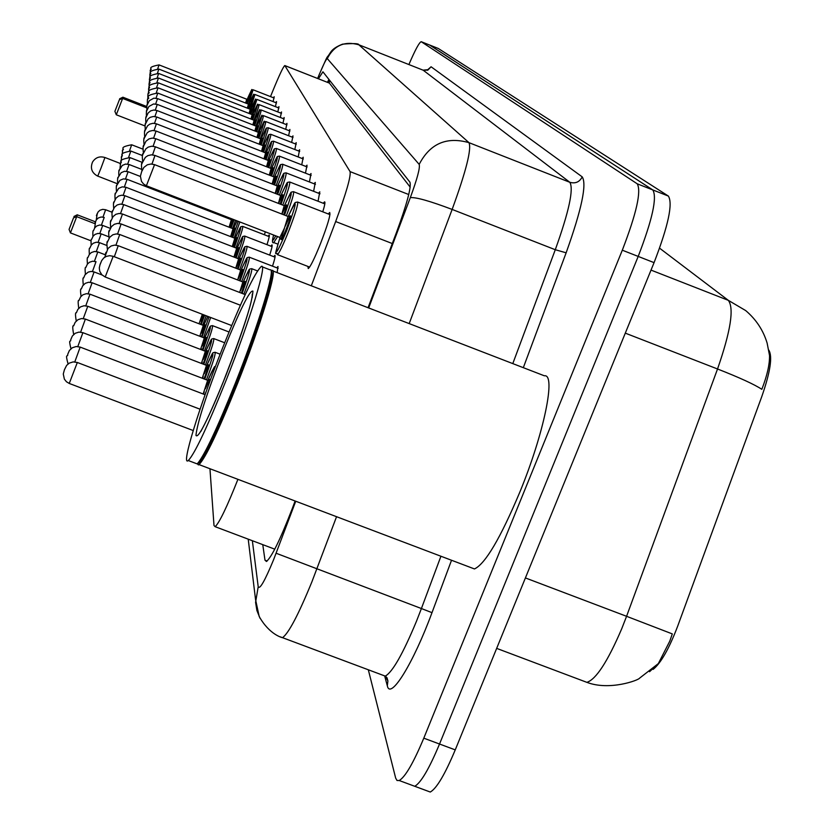 <?xml version="1.0" encoding="UTF-8"?>
<svg xmlns="http://www.w3.org/2000/svg" width="834" height="834" viewBox="0 0 834 834"><rect width="100%" height="100%" fill="white"/><g stroke="black" fill="none" stroke-linecap="round" stroke-linejoin="round"><path stroke-width="1.25" d="M328.273 213.963L329.691 212.493C330.764 214.515 327.658 225.013 320.36 243.997C314.335 258.884 310.29 267.068 308.236 268.558L307.923 266.432M323.238 203.256L324.582 201.828C325.364 201.932 324.77 205.268 322.779 211.826M318.494 193.207L319.797 191.82L318.056 201.244M314.043 183.761L315.294 182.406L313.615 191.309M309.841 174.859L311.04 173.535L309.424 181.958M305.88 166.446L307.027 165.163L305.473 173.149M302.127 158.502L303.232 157.24L301.731 164.83M298.572 150.975L299.635 149.745L298.186 156.959M295.205 143.834L296.226 142.635L294.829 149.515M292.004 137.057L292.995 135.89L291.639 142.447M288.96 130.615L289.919 129.468L288.606 135.733M286.052 124.475L286.979 123.359L285.718 129.343M283.289 118.626L284.185 117.531L282.966 123.265M280.651 113.049L281.527 111.975L280.328 117.469M278.129 107.722L278.973 106.658L277.816 111.944M275.72 102.624L276.544 101.581L275.418 106.658M273.416 97.745L274.209 96.723L273.114 101.602M276.805 267.818L277.993 266.473L277.149 272.603M273.74 256.684L274.886 255.371C275.585 255.475 274.803 259.072 272.52 266.161M270.841 246.155L271.936 244.883C272.593 244.987 271.832 248.396 269.674 255.11M268.089 236.199L269.153 234.959C269.747 235.063 269.028 238.305 266.974 244.664M265.337 231.831L264.409 234.771M653.147 669.379C660.914 663.061 669.056 648.737 677.583 626.428L761.869 396.348C770.408 371.724 772.701 356.295 768.771 350.061M410.192 187.139L329.388 83.108L284.811 65.552C283.31 66.574 279.244 75.206 272.603 91.438L270.508 96.608M311.301 285.791L335.664 221.542C346.204 193.113 351.01 176.474 350.082 171.616L284.811 65.552M209.949 468.739L214.004 525.556L215.141 526.692C219.384 522.741 226.973 506.947 237.919 479.331M649.55 671.704L658.328 663.593L669.806 641.096L672.298 633.903L626.574 616.305L717.532 368.982C730.667 331.181 734.274 308.299 728.332 300.344L659.59 248.178M429.656 45.046L652.803 189.933C657.286 197.335 652.417 219.498 638.198 256.424L439.528 744.032C429.239 768.604 420.993 782.688 414.769 786.295L411.548 785.096M625.302 333.141L717.532 368.982C739.821 377.729 754.582 384.516 761.828 389.322C767.165 375.613 769.73 364.312 769.532 355.44L768.875 350.655M429.739 45.067L438.257 48.455L668.378 196.073C673.048 203.538 668.284 225.733 654.064 262.637L455.249 749.881C444.949 774.432 436.62 788.484 430.281 792.039L426.977 790.82M408.9 64.552C415.207 49.852 419.314 42.242 421.222 41.7L637.207 183.793C641.502 191.122 636.54 213.264 622.31 250.2L423.797 738.163C413.518 762.756 405.334 776.881 399.236 780.53L397.015 780.488L395.67 778.112L368.315 669.775M421.222 41.7L429.781 45.099L652.803 189.933C657.286 197.335 652.417 219.498 638.198 256.424L439.528 744.032C429.239 768.604 420.993 782.688 414.769 786.295L430.281 792.039M262.773 544.654L264.983 560.187L266.463 561.48C271.728 556.987 280.214 539.681 291.89 509.564L295.121 501.005M368.065 307.715L396.515 232.342C406.971 203.871 411.454 187.16 409.953 182.208L322.914 71.807L318.411 78.761M327.428 82.305L328.919 79.428M271.894 270.57C278.598 266.15 261.021 324.499 237.294 384.088C218.393 431.084 205.633 457.918 199.024 464.601L198.367 464.924L197.304 463.673M272.906 270.967L544.373 375.8C556.257 373.444 544.091 433.284 519.874 492.029C500.4 538.295 485.263 563.94 474.463 568.944L470.814 567.568M271.206 271.154C275.814 271.488 258.571 327.512 236.272 383.536C218.623 427.519 206.259 453.863 199.19 462.557L197.762 463.579L198.367 464.924M270.497 269.768C275.554 269.121 258.071 326.094 235.292 383.327C217.455 427.769 204.976 454.384 197.856 463.162L197.064 463.86L195.417 463.235M226.285 379.887C207.405 426.904 194.739 453.79 188.286 460.535C180.582 467.207 199.253 406.7 222.574 348.007C241.933 299.646 254.829 272.468 261.271 266.473C267.777 261.97 249.992 320.266 226.285 379.887M73.559 217.82L69.066 229.402L73.559 217.82L76.728 216.673L77.228 214.807L95.41 221.813M94.732 223.616L76.728 216.673L70.431 232.894L91.073 240.838M119.418 99.673L114.894 111.349L119.418 99.673L122.64 98.433L122.89 97.203L146.742 106.512M146.576 107.763L122.64 98.433L116.291 114.779L144.949 125.934M114.894 111.349L116.291 114.779M122.89 97.203L119.606 98.798M69.066 229.402L70.431 232.894M77.228 214.807L73.924 216.486M330.035 80.835L328.982 82.92M329.388 83.108L284.905 65.625M408.743 194.53L350.082 171.616M392.282 243.549L335.664 221.542M583.571 681.097L586.875 682.348C596.039 679.429 607.642 661.591 621.695 628.826L626.574 616.305L525.41 577.941M769.521 355.44L767.124 343.087C763.266 330.285 756.125 319.453 745.7 310.582L728.332 300.344L651.02 270.101M455.249 749.881L423.797 738.163M438.257 48.455L421.285 41.731M668.378 196.073L637.207 183.793M654.064 262.637L622.31 250.2M252.358 540.724L258.206 586.74C259.728 589.888 264.868 580.839 273.646 559.604L295.736 501.234M336.55 516.705L311.833 581.996C298.436 614.7 288.668 633.256 282.517 637.676L280.38 636.884M382.525 675.092L385.266 676.124C392.501 672.131 402.895 653.877 416.427 621.361L421.41 608.539L276.117 553.244M451.528 560.26L431.991 612.667C413.32 663.405 390.218 700.57 387.32 685.777L384.745 676.259M427.383 70.014L431.084 66.772L582.226 176.881C586.98 184.241 581.611 209.553 566.14 252.806L523.325 367.669M358.756 44.744L423.203 70.212L358.756 44.744C358.881 43.462 353.48 43.264 342.566 44.15C336.623 46.485 332.683 49.123 330.733 52.073C324.499 62.102 330.681 48.904 318.796 75.54L319.005 75.185M368.68 307.944L410.307 197.648C417.271 178.685 420.232 167.603 419.179 164.381L327.272 58.599C334.08 45.37 344.609 40.772 358.87 44.817L468.969 142.656C471.752 148.796 466.133 171.053 452.143 209.428L555.288 249.72C569.028 211.388 573.875 188.911 569.82 182.292L423.203 70.212L427.842 70.129L431.084 66.772M410.307 197.648C415.77 197.032 429.719 200.963 452.143 209.428L409.192 323.592M431.991 612.667L421.41 608.539L440.925 556.247M512.795 363.603L555.288 249.72L566.14 252.806M419.179 164.381C429.958 143.594 446.555 136.359 468.969 142.656L569.82 182.292C575.387 183.855 579.526 182.052 582.226 176.881M327.272 58.599C326.282 58.766 323.436 64.51 318.734 75.842L317.66 78.469M387.32 685.777L387.904 680.951L386.215 676.874M318.734 75.842L317.608 78.448M260.041 618.275L256.914 610.571L255.579 602.356L258.206 586.74M267.161 561.011L264.983 560.187M222.668 383.452L236.502 347.382M225.795 375.696C208.093 419.366 198.138 439.257 195.948 435.369C197.345 422.619 206.373 394.743 223.012 351.739C239.848 309.956 249.825 289.763 252.931 291.129C252.4 301.981 243.351 330.17 225.795 375.696M96.223 220.072L97.286 213.431L96.41 215.641L98.068 211.982L99.892 210.283L102.697 209.344L105.637 209.751L102.978 217.069M94.617 228.057L95.681 221.187L94.847 223.272L96.473 219.696L98.339 217.955L101.206 216.996L104.219 217.413L101.425 225.076M92.939 236.418C92.71 232.102 92.887 230.194 93.471 230.705L94.815 227.776L96.713 225.993L99.653 225.013L102.728 225.43L99.809 233.468M91.187 245.196C90.885 240.745 91.052 238.764 91.688 239.243L93.106 236.189L95.045 234.396L98.047 233.405L101.175 233.843L98.11 242.277M89.353 254.401C89.009 249.689 89.165 247.625 89.822 248.209L91.271 245.071L93.262 243.236L96.337 242.214L99.538 242.663L96.317 251.524M87.424 264.076C87.017 259.124 87.163 256.976 87.862 257.623L89.353 254.401L91.396 252.514L94.534 251.472L97.818 251.931L94.43 261.261M85.402 274.271C84.922 269.059 85.058 266.817 85.808 267.516L87.351 264.17L89.457 262.262L92.668 261.209L96.014 261.678L92.449 271.498M206.196 315.773L202.683 325.156M201.161 324.572L204.674 315.189M203.923 314.898L200.546 324.343M199.034 323.759L202.339 314.293M83.285 285.009C82.712 279.567 82.827 277.211 83.629 277.941L85.058 274.73L88.248 272.082L91.167 271.425L94.117 271.936L90.353 282.299M210.648 317.483L203.559 337.687M201.995 337.092L209 316.847M203.673 325.5L207.812 316.388L203.684 325.5M204.841 325.166C206.029 323.696 204.935 327.408 201.557 336.3L201.348 336.842M199.795 336.248L203.319 325.406L92.136 282.768M81.065 296.341C80.293 290.847 80.387 288.376 81.346 288.929L82.691 285.812L85.235 283.351L88.602 282.257L92.115 282.757L88.133 293.714M202.87 350.322C212.232 324.562 212.826 320.485 204.653 338.072C212.701 320.235 209.584 328.398 210.71 325.99L212.451 325.625C213.045 327.032 210.387 335.466 204.476 350.937M205.862 337.739C207.113 336.206 205.998 340.032 202.506 349.227L202.182 350.051M200.577 349.446L204.309 337.978L90.02 294.193M78.719 308.319C77.927 302.242 77.989 299.646 78.928 300.542L80.648 296.841L82.92 294.798L86.382 293.672L89.989 294.183L85.787 305.776M203.788 364.322C213.514 337.551 214.14 333.235 205.675 351.364C213.858 333.246 210.804 341.335 211.93 338.938L213.723 338.562C214.369 340.022 211.617 348.821 205.445 364.958M206.947 351.041C208.26 349.436 207.113 353.387 203.517 362.894L203.058 364.051M201.401 363.416L205.362 351.27L87.779 306.276L83.285 318.557M76.259 320.996C75.227 314.866 75.258 312.145 76.363 312.823L77.823 309.445L80.523 306.881L84.067 305.744L87.758 306.266M204.747 379.189C214.88 351.312 215.547 346.736 206.749 365.438C215.172 346.861 212.044 355.138 213.212 352.667L215.068 352.261C215.787 353.783 212.92 362.978 206.457 379.835M208.083 365.125C209.48 363.447 208.302 367.533 204.58 377.375L203.976 378.886M202.266 378.24L206.467 365.355L85.412 319.088M73.663 334.455C72.464 327.929 72.464 325.052 73.653 325.833L75.164 322.351L77.937 319.703L81.586 318.536L85.381 319.068L80.637 332.12M214.421 369.149C214.703 365.845 212.524 369.587 207.895 380.367C218.925 356.723 212.566 371.693 215.308 366.804M206.655 390.281L204.935 394.659M203.173 393.992L207.635 380.294L82.9 332.672L77.812 346.537M70.932 348.737C68.148 337.051 70.869 343.472 70.775 339.636L72.35 336.008L75.227 333.287L78.969 332.099L82.858 332.651M209.292 380.075C210.502 378.198 210.189 380.023 208.364 385.558M68.054 363.958C64.771 351.708 67.94 358.182 67.721 354.314L69.389 350.499L72.36 347.726L76.196 346.527L80.179 347.1L74.799 361.904M193.207 430.542L69.305 383.473L66.449 381.753L64.374 379.147L63.28 374.007L64.437 369.733L66.626 365.396L69.253 363.134L73.215 361.893L77.333 362.488L69.253 383.452M122.775 149.609L122.285 150.933L122.775 149.609M122.108 155.072L122.744 149.839C125.59 149.369 117.271 147.42 131.689 144.782L129.572 150.693M121.743 155.979L121.243 157.345L121.743 155.979M121.066 161.629L121.701 156.219C124.652 155.729 116.03 153.81 130.855 151.048L128.644 157.24M120.649 162.661L120.138 164.048L120.649 162.661M119.981 168.51L120.607 162.911C123.557 162.494 114.915 160.305 129.989 157.605L127.665 164.1M119.512 169.656L118.981 171.085L119.512 169.656M118.845 175.734C118.657 171.45 118.866 169.521 119.47 169.928L122.285 165.434L125.548 164.079L129.072 164.486L126.622 171.314M229.35 217.893L229.016 218.789M227.599 218.237L227.932 217.34M118.313 177.006L117.771 178.476L118.313 177.006M231.32 218.654L230.976 219.54M229.558 218.998L229.892 218.101M117.646 183.303C117.438 178.851 117.646 176.839 118.261 177.288L121.159 172.68L124.506 171.293L128.102 171.71L125.538 178.893M233.301 219.425L230.528 227.745M229.069 227.182L231.404 219.707L127.112 179.31M117.052 184.741L116.489 186.243L117.052 184.741M235.584 220.312L232.55 228.526M231.091 227.963L234.125 219.738M232.154 218.977L231.8 219.801L232.144 218.977M116.395 191.257C116.145 186.628 116.353 184.554 117 185.033L119.929 180.332L123.369 178.883L127.091 179.31L124.391 186.868M234.542 228.485C235.636 226.963 234.823 229.861 232.102 237.19M230.611 236.606L233.061 228.725L126.049 187.306L123.182 195.271M115.718 192.873L115.155 194.426L115.718 192.873M239.848 221.959L234.198 237.992M232.707 237.419L238.284 221.354M237.023 220.864L233.447 228.829L237.012 220.864M236.324 237.992C237.471 236.429 236.616 239.473 233.77 247.145M232.238 246.551L234.823 238.232L124.923 195.729M114.321 201.442L113.737 203.037L114.321 201.442M235.178 238.326C243.163 220.729 239.879 229.173 241.026 226.681L242.694 226.368C243.215 227.473 240.963 234.677 235.939 247.979M234.396 247.385C242.694 224.169 242.767 221.625 234.594 239.744M113.695 208.49C113.268 203.725 113.455 201.484 114.268 201.765L115.916 198.263L118.553 196.042L121.691 195.208L124.912 195.719L121.9 204.142M238.211 248.032C239.41 246.405 238.514 249.616 235.522 257.664M233.947 257.049L236.668 248.261L123.745 204.622M112.851 210.481L112.256 212.138L112.851 210.481M236.189 257.914C244.591 234.5 244.862 231.31 237.012 248.355C245.227 230.288 241.86 238.941 243.048 236.397L244.758 236.064C245.321 237.221 242.996 244.706 237.773 258.53M112.246 217.841C111.756 212.837 111.933 210.502 112.788 210.835L114.466 207.239L117.187 204.956L120.419 204.08L123.724 204.611L120.544 213.514M240.192 258.634C241.464 256.945 240.526 260.344 237.367 268.798M235.741 268.173L238.628 258.863L122.494 214.015L119.106 223.449M111.287 220.051L110.672 221.75L111.287 220.051M238.076 269.069C246.791 244.758 247.083 241.391 238.941 258.957C247.323 240.567 243.955 249.23 245.175 246.655L246.937 246.311C247.552 247.51 245.144 255.308 239.702 269.695M242.298 269.851C243.632 268.11 242.642 271.696 239.316 280.599M237.638 279.953L240.692 270.08L121.17 223.96M109.64 230.163L108.993 231.925L109.64 230.163M240.056 280.881C249.116 255.621 249.418 252.045 240.984 270.164C249.512 251.472 246.207 260.093 247.427 257.518L249.241 257.164C249.919 258.404 247.417 266.536 241.745 281.527M109.098 238.201C108.451 232.707 108.608 230.153 109.577 230.559L111.433 226.629L114.341 224.263L117.709 223.397L121.149 223.95L117.573 233.968M244.518 281.746C245.936 279.953 244.894 283.748 241.38 293.12M239.65 292.453L242.882 281.975L119.762 234.51M107.888 240.901L107.221 242.715L107.888 240.901M243.142 282.048C251.931 262.856 248.522 271.707 249.804 269.048L251.68 268.663C252.421 269.955 249.835 278.441 243.903 294.1M242.162 293.432C251.639 266.932 251.899 263.283 242.955 282.497M107.388 249.324C106.658 243.518 106.804 240.838 107.815 241.307L109.796 237.179L112.871 234.75L116.28 233.927L119.742 234.5L115.936 245.154M245.217 294.6L118.272 245.728M106.022 252.306L105.355 254.182L106.022 252.306M104.761 257.195L107.993 248.48L111.12 245.988L114.644 245.113L118.24 245.707L114.321 256.736M231.675 325.552L105.23 277.013L101.852 274.772L99.757 271.3L99.288 267.933L99.934 264.983L101.665 260.615L103.76 257.956L106.262 256.403L109.713 255.684L113.184 256.309L105.199 277.003M100.58 263.106L99.882 265.056L100.58 263.106M248.011 98.996L246.822 103.51M245.613 103.041L246.739 99.236L248.105 98.871L246.103 103.228M150.6 69.503L150.141 70.734L150.6 69.503M274.136 98.026L253.067 89.77L247.291 108.128M247.239 103.677C252.838 88.07 252.827 86.621 247.218 99.319C255.006 82.67 249.971 92.772 253.067 89.77M149.932 74.549L150.589 69.66C153.362 69.149 145.252 67.564 159.065 64.906L157.709 68.753M249.762 103.916L248.542 108.608M150.224 73.788L149.766 75.039L150.224 73.788M248.97 108.785C254.714 92.762 254.704 91.25 248.949 104.24C256.851 87.351 251.837 97.463 254.943 94.482L250.221 109.264M149.557 78.99L150.214 73.945C152.966 73.507 144.876 71.661 158.877 69.086L157.459 73.111M251.597 109.056L250.325 113.945M249.053 113.445L250.283 109.296L251.701 108.92L249.533 113.632M149.839 78.25L149.359 79.543L149.839 78.25M250.753 109.379C259.061 91.479 253.421 103.062 256.893 99.402L252.056 114.623M250.784 114.122C257.091 96.223 256.528 95.993 249.085 113.455M149.161 83.619L149.818 78.427C152.674 77.979 144.292 76.144 158.679 73.455L157.199 77.666M253.515 114.425L252.202 119.523M250.898 119.022L252.181 114.665L253.619 114.3L251.357 119.199M149.432 82.931L148.942 84.244L149.432 82.931M281.475 113.372L258.978 104.563C259.249 105.303 257.591 110.526 253.974 120.221M252.671 119.71C258.717 102.78 258.707 101.123 252.639 114.758C261.271 96.296 255.298 108.378 258.936 104.552M148.754 88.467L149.411 83.108C152.257 82.743 143.875 80.637 158.47 78.021L156.928 82.43M255.517 120.054L254.151 125.371M252.817 124.85L254.162 120.294L255.621 119.919L253.275 125.027M148.994 87.82L148.504 89.175L148.994 87.82M254.599 120.388C263.45 101.519 257.372 113.831 261.084 109.932C261.407 110.713 259.708 116.103 255.986 126.09M254.641 125.569C260.865 108.139 260.854 106.408 254.61 120.388M148.327 93.544L148.984 88.008C151.861 87.685 143.375 85.402 158.262 82.806L156.636 87.434M257.623 125.944L256.205 131.511M254.829 130.98L256.236 126.195L257.727 125.819L255.267 131.147M148.546 92.96L148.035 94.346L148.546 92.96M256.716 131.709C263.117 113.758 263.106 111.944 256.674 126.288C265.733 106.992 259.541 119.554 263.325 115.582C263.68 116.395 261.928 121.952 258.081 132.252M147.879 98.871C147.722 94.722 147.941 92.814 148.535 93.147C151.475 92.855 142.781 90.468 158.033 87.81L156.333 92.678M259.822 132.137C260.74 130.719 260.25 132.658 258.352 137.954M256.945 137.401L258.415 132.377L259.937 132.012L257.372 137.568M148.077 98.339L147.555 99.767L148.077 98.339M258.832 132.47C268.068 112.83 261.866 125.496 265.671 121.503C266.056 122.348 264.263 128.082 260.291 138.715M258.884 138.163C265.765 118.657 265.389 117.636 257.748 135.098M147.41 104.459C147.222 100.153 147.441 98.172 148.066 98.548C151.069 98.266 142.166 95.785 157.793 93.074L156.01 98.183M262.137 138.632C263.096 137.162 262.585 139.195 260.604 144.73M259.166 144.167L260.708 138.871L262.251 138.507L259.562 144.324M147.587 104L147.045 105.459L147.587 104M261.167 144.949C267.954 125.851 267.943 123.859 261.115 138.976C268.829 121.962 265.441 130.511 266.588 128.009L268.141 127.738C268.558 128.603 266.713 134.524 262.616 145.512M146.92 110.338C146.701 105.855 146.92 103.812 147.566 104.208L149.349 100.653L153.863 98.172L157.543 98.6L155.666 103.979M264.576 145.47C265.577 143.948 265.045 146.075 262.971 151.861M261.49 151.288L263.117 145.71L157.292 104.417M147.065 109.952L146.513 111.454L147.065 109.952M263.565 152.09C270.57 132.377 270.55 130.281 263.502 145.804C271.384 128.478 267.995 137.078 269.153 134.555L270.748 134.274C271.186 135.171 269.288 141.311 265.045 152.674M146.398 116.52C146.242 111.568 146.461 109.452 147.045 110.171L148.932 106.46L153.55 103.969L157.282 104.417L155.301 110.088M267.141 152.674C268.194 151.09 267.641 153.331 265.462 159.388M263.94 158.794L265.65 152.903L157.021 110.536L154.915 116.531M146.513 116.218L145.95 117.761L146.513 116.218M266.015 153.008C274.146 135.202 270.623 144.073 271.842 141.457L273.479 141.175C273.959 142.103 271.999 148.452 267.61 160.222M266.088 159.628C273.5 138.621 273.26 136.922 265.368 154.551M269.841 160.264C270.956 158.616 270.372 160.972 268.089 167.321M266.526 166.717L268.329 160.503L269.966 160.138L266.859 166.842M145.94 122.827L145.356 124.422L145.94 122.827M268.746 167.582C276.21 146.482 276.19 144.157 268.673 160.597C276.961 142.468 273.458 151.361 274.688 148.733L276.367 148.442C276.878 149.401 274.866 155.989 270.32 168.197M145.293 129.916C144.876 125.142 145.085 122.869 145.919 123.078L148.066 118.97L150.245 117.323L153.446 116.468L156.719 117L154.509 123.328M272.697 168.291C273.865 166.571 273.25 169.052 270.862 175.724M269.246 175.098L271.144 168.52L156.427 123.828M145.335 129.812L144.73 131.449L145.335 129.812M271.467 168.604C280.026 149.984 276.388 159.148 277.68 156.427L279.411 156.125C279.974 157.115 277.889 163.954 273.166 176.62M271.55 175.995C279.4 153.727 279.223 151.6 271.05 169.594M144.689 137.203L144.063 138.892L144.689 137.203C144.313 131.939 144.522 129.572 145.304 130.083L147.535 125.83L149.776 124.141L153.06 123.276L156.406 123.818L154.071 130.531M275.71 176.766C276.951 174.984 276.304 177.6 273.781 184.616M272.124 183.97L274.136 176.996L156.104 131.042M274.522 184.898C282.517 162.234 282.486 159.628 274.428 177.079C283.153 158.106 279.557 167.28 280.849 164.559L282.622 164.246C283.247 165.278 281.1 172.377 276.19 185.544M144.063 144.876C143.531 139.695 143.74 137.235 144.657 137.485L147.128 132.929L149.422 131.292L152.726 130.469L156.083 131.032L153.602 138.152M278.91 185.763C280.214 183.897 279.546 186.66 276.888 194.051M275.178 193.384L277.295 185.982L155.76 138.694L153.102 146.252M144.001 145.033L143.365 146.774L144.001 145.033M277.659 194.353C285.958 170.824 285.916 168.061 277.555 186.065C286.573 166.56 282.841 176.005 284.196 173.18L286.041 172.847C286.708 173.92 284.488 181.312 279.38 195.02M282.299 195.302C283.685 193.363 282.976 196.282 280.172 204.08M278.4 203.392L280.651 195.51L155.395 146.815M143.271 153.352L142.614 155.145L143.271 153.352M280.87 195.583C290.076 175.734 286.396 185.148 287.761 182.323L289.659 181.979C290.388 183.094 288.095 190.798 282.768 205.091M280.995 204.403C289.638 179.79 289.554 176.964 280.735 195.938M142.697 161.692C142.051 155.979 142.239 153.3 143.25 153.665L145.887 148.796L148.316 147.065L151.809 146.211L155.374 146.805L152.57 154.863M277.607 236.585L273.75 242.548M277.826 244.133L273.948 242.631C272.103 243.538 271.999 241.016 273.615 235.042C271.842 241.683 272.541 241.954 275.71 235.845M285.906 205.445C287.376 203.413 286.625 206.519 283.654 214.755M281.829 214.046L284.217 205.654L154.999 155.447M142.499 162.192L141.822 164.048L142.499 162.192M284.53 215.099C293.474 189.631 293.432 186.503 284.404 205.717C293.902 185.315 290.096 194.979 291.535 192.049L293.495 191.684C294.308 192.842 291.931 200.879 286.364 215.808M141.957 170.918C141.207 164.996 141.384 162.203 142.468 162.526L145.377 157.324L147.868 155.635L151.402 154.822L154.978 155.437L151.986 164.037M309.623 267.089L277.43 254.631C276.825 249.46 272.457 262.647 280.016 237.523C273.573 258.467 275.804 256.163 286.719 230.591C297.519 200.765 297.999 196.063 288.168 216.506C297.832 195.75 294.11 205.331 295.559 202.412L297.592 202.026C298.416 203.85 295.403 213.671 288.554 231.477C282.924 245.467 279.213 253.182 277.43 254.631L277.211 254.547M289.732 216.256C291.389 214.286 290.211 218.571 286.218 229.11C282.497 238.222 280.756 241.422 281.016 238.732M279.87 237.461L284.394 228.224L288.022 216.454L154.592 164.652M284.457 228.245L281.027 239.181L279.953 237.492L146.419 185.763L143.552 184.012L141.467 181.374L140.393 176.193L141.676 171.606L143.896 167.384L147.305 164.809L150.912 164.006L154.561 164.642L146.388 185.753M101.143 167.749L104.928 157.532C99.684 155.927 95.545 157.438 92.543 162.025C90.062 168.27 91.803 172.972 97.745 176.151L101.143 167.749M97.745 176.099L117.438 183.772M328.575 82.764L329.805 80.554M274.761 549.168L215.141 526.692M658.328 663.593L639.647 678.105C638.74 680.19 609.477 691.011 586.875 682.348L496.668 648.383M399.236 780.53L414.769 786.295M248.219 539.171L255.548 599.573L259.197 616.514C269.747 635.185 282.799 637.801 282.517 637.676L385.266 676.124L387.904 680.951L387.028 677.74M423.119 70.16L427.946 69.67L427.456 70.275M199.024 464.601L474.463 568.944M199.19 462.557L197.856 463.162M188.286 460.535L197.064 463.86M200.848 431.407L204.674 424.099C210.429 412.705 217.476 396.536 225.805 375.602C243.809 328.2 252.619 301.032 252.243 294.121L252.285 297.352M262.241 266.849L269.966 269.82M105.647 209.751L112.204 212.284M102.738 225.441L110.39 228.391M101.185 233.843L108.629 236.72M99.548 242.673L106.669 245.405M97.839 251.931L105.167 254.756M94.138 271.947L102.071 274.991M203.194 314.616L200.441 321.09M200.368 335.633L200.097 336.363M203.381 325.427L204.935 325.083L201.328 333.162M201.255 348.518L200.869 349.55M212.618 325.687L229.027 331.984M204.382 337.999L205.946 337.666L202.266 345.901M202.193 362.144L201.682 363.52M213.911 338.635L224.669 342.753M205.435 351.302L207.03 350.968L203.256 359.381M203.173 376.582L202.526 378.334M215.276 352.344L220.145 354.21M206.551 365.386L208.166 365.063L204.299 373.653M204.226 391.897L203.423 394.086M207.739 380.325L209.365 380.012L205.414 388.78M80.231 347.121L205.081 394.711M77.385 362.509L200.066 409.213M131.699 144.782L142.833 149.109M130.865 151.048L142.489 155.562M130 157.616L142.405 162.432M129.082 164.496L141.436 169.281M227.963 218.372L228.318 217.486M128.123 171.721L140.373 176.464M229.413 227.317L232.947 219.352L231.435 219.728M231.018 236.512L234.646 228.38L233.103 228.745M115.082 199.649C114.79 194.812 114.988 192.654 115.676 193.175L118.678 188.348L122.212 186.858L126.028 187.296M232.717 246.197L236.429 237.888L234.865 238.253M242.798 226.41L269.226 236.637M234.51 256.413L238.305 247.927L236.72 248.282M244.873 236.116L272.04 246.624M236.397 267.203L240.296 258.53L238.68 258.884M110.713 227.724C110.151 222.511 110.317 220.072 111.224 220.416L113.049 216.59L115.905 214.275L119.158 213.462L122.473 214.004M247.072 246.364L275.022 257.174M238.399 278.619L242.392 269.757L240.755 270.101M249.397 257.226L278.16 268.339M240.526 290.722L244.612 281.663L242.955 281.996M251.858 268.736L257.487 270.914M113.226 256.319L240.4 305.234M159.065 64.906L246.739 99.236M247.781 108.316L249.866 103.791L248.469 104.156L158.877 69.086M254.975 94.492L276.481 102.916M256.935 99.413L278.921 108.024M158.679 73.455L250.283 109.296M158.47 78.021L252.181 114.665M261.125 109.952L284.154 118.97M158.262 82.806L254.162 120.294M263.367 115.603L286.969 124.829M158.033 87.81L256.236 126.195M265.723 121.524L289.909 130.99M157.793 93.074L258.415 132.377M268.204 127.758L293.005 137.454M157.553 98.6L260.708 138.871M261.876 151.434L264.691 145.345L263.137 145.721M270.81 134.305L296.258 144.251M264.305 158.929L267.255 152.549L265.681 152.924M145.856 123.036C145.564 118.22 145.783 116.03 146.503 116.458L148.066 113.08L150.652 110.88L153.79 110.015L157.011 110.536M273.552 141.196L299.687 151.402M276.44 148.473L303.305 158.96M156.729 117L268.329 160.503M269.549 175.213L272.812 168.166L271.186 168.531M279.494 156.156L307.12 166.936M272.395 184.074L275.835 176.652L274.178 177.017M282.726 164.288L311.155 175.369M275.397 193.478L279.025 185.648L277.347 186.003M143.396 153.029C142.812 147.618 143 145.043 143.98 145.335L145.919 141.3L148.952 138.913L152.32 138.1L155.739 138.684M286.156 172.888L315.44 184.304M278.587 203.465L282.413 195.187L280.714 195.542M289.794 182.031L319.985 193.79M281.965 214.098L286.02 205.341L284.29 205.675M293.651 191.747L324.812 203.871M285.249 226.212L289.846 216.162L288.095 216.486M297.769 202.099L329.962 214.619M120.336 163.474L104.959 157.511"/></g></svg>
